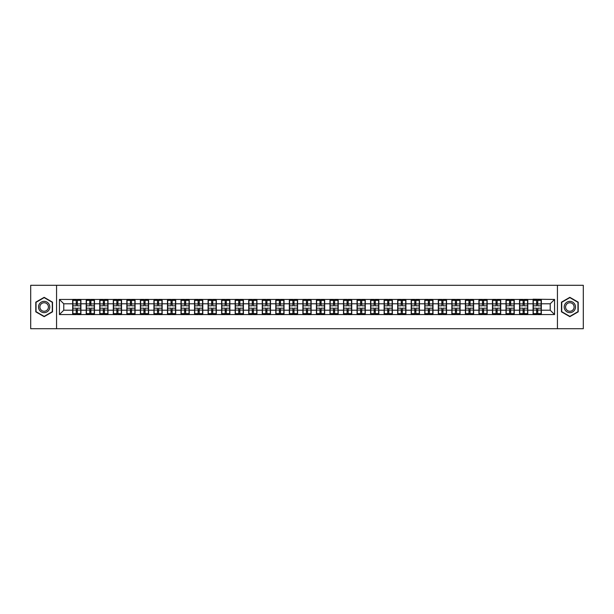 <?xml version="1.0" encoding="UTF-8"?>
<svg xmlns="http://www.w3.org/2000/svg" width="614" height="614" viewBox="0 0 614 614"><rect width="100%" height="100%" fill="white"/><g stroke="black" fill="none" stroke-linecap="round" stroke-linejoin="round"><path stroke-width="0.92" d="M557.435 328.705L583.3 328.705L583.3 285.295L557.435 285.295L557.435 328.705L56.565 328.705L56.565 285.295L30.7 285.295L30.7 328.705L56.565 328.705M557.435 285.295L56.565 285.295M550.228 310.208L550.228 303.792L541.333 303.792L541.333 310.208L550.228 310.208L554.565 314.552L554.565 299.448L533.082 299.187L533.082 303.792L527.787 303.792L527.787 310.208L533.082 310.208L533.082 303.792M554.565 314.552L59.435 314.552L59.435 299.448L72.667 299.448L72.667 303.792L63.772 303.792L63.772 310.208L72.667 310.208L72.667 303.792M533.082 299.448L72.667 299.448M533.082 310.208L533.082 314.552M527.787 310.208L527.787 314.552M527.787 299.448L527.787 303.792M514.248 310.208L519.544 310.208L519.544 303.792L514.248 303.792L514.248 314.552M519.544 310.208L519.544 314.552M519.544 299.448L519.544 303.792M514.248 299.448L514.248 303.792M500.702 310.208L505.997 310.208L505.997 303.792L500.702 303.792L500.702 314.552M505.997 310.208L505.997 314.552M505.997 299.448L505.997 303.792M500.702 299.448L500.702 303.792M487.163 310.208L492.459 310.208L492.459 303.792L487.163 303.792L487.163 314.552M492.459 310.208L492.459 314.552M492.459 299.448L492.459 303.792M487.163 299.448L487.163 303.792M473.624 310.208L478.92 310.208L478.92 303.792L473.624 303.792L473.624 314.552M478.92 310.208L478.92 314.552M478.92 299.448L478.92 303.792M473.624 299.448L473.624 303.792M460.078 310.208L465.374 310.208L465.374 303.792L460.078 303.792L460.078 314.552M465.374 310.208L465.374 314.552M465.374 299.448L465.374 303.792M460.078 299.448L460.078 303.792M446.539 310.208L451.835 310.208L451.835 303.792L446.539 303.792L446.539 314.552M451.835 310.208L451.835 314.552M451.835 299.448L451.835 303.792M446.539 299.448L446.539 303.792M433 310.208L438.296 310.208L438.296 303.792L433 303.792L433 314.552M438.296 310.208L438.296 314.552M438.296 299.448L438.296 303.792M433 299.448L433 303.792M419.454 310.208L424.75 310.208L424.75 303.792L419.454 303.792L419.454 314.552M424.75 310.208L424.75 314.552M424.75 299.448L424.75 303.792M419.454 299.448L419.454 303.792M405.915 310.208L411.211 310.208L411.211 303.792L405.915 303.792L405.915 314.552M411.211 310.208L411.211 314.552M411.211 299.448L411.211 303.792M405.915 299.448L405.915 303.792M392.369 310.208L397.665 310.208L397.665 303.792L392.369 303.792L392.369 314.552M397.665 310.208L397.665 314.552M397.665 299.448L397.665 303.792M392.369 299.448L392.369 303.792M378.83 310.208L384.126 310.208L384.126 303.792L378.83 303.792L378.83 314.552M384.126 310.208L384.126 314.552M384.126 299.448L384.126 303.792M378.83 299.448L378.83 303.792M365.292 310.208L370.587 310.208L370.587 303.792L365.292 303.792L365.292 314.552M370.587 310.208L370.587 314.552M370.587 299.448L370.587 303.792M365.292 299.448L365.292 303.792M351.745 310.208L357.041 310.208L357.041 303.792L351.745 303.792L351.745 314.552M357.041 310.208L357.041 314.552M357.041 299.448L357.041 303.792M351.745 299.448L351.745 303.792M338.207 310.208L343.502 310.208L343.502 303.792L338.207 303.792L338.207 314.552M343.502 310.208L343.502 314.552M343.502 299.448L343.502 303.792M338.207 299.448L338.207 303.792M324.668 310.208L329.964 310.208L329.964 303.792L324.668 303.792L324.668 314.552M329.964 310.208L329.964 314.552M329.964 299.448L329.964 303.792M324.668 299.448L324.668 303.792M311.121 310.208L316.417 310.208L316.417 303.792L311.121 303.792L311.121 314.552M316.417 310.208L316.417 314.552M316.417 299.448L316.417 303.792M311.121 299.448L311.121 303.792M297.583 310.208L302.879 310.208L302.879 303.792L297.583 303.792L297.583 314.552M302.879 310.208L302.879 314.552M302.879 299.448L302.879 303.792M297.583 299.448L297.583 303.792M284.036 310.208L289.332 310.208L289.332 303.792L284.036 303.792L284.036 314.552M289.332 310.208L289.332 314.552M289.332 299.448L289.332 303.792M284.036 299.448L284.036 303.792M270.498 310.208L275.793 310.208L275.793 303.792L270.498 303.792L270.498 314.552M275.793 310.208L275.793 314.552M275.793 299.448L275.793 303.792M270.498 299.448L270.498 303.792M256.959 310.208L262.255 310.208L262.255 303.792L256.959 303.792L256.959 314.552M262.255 310.208L262.255 314.552M262.255 299.448L262.255 303.792M256.959 299.448L256.959 303.792M243.413 310.208L248.708 310.208L248.708 303.792L243.413 303.792L243.413 314.552M248.708 310.208L248.708 314.552M248.708 299.448L248.708 303.792M243.413 299.448L243.413 303.792M229.874 310.208L235.17 310.208L235.17 303.792L229.874 303.792L229.874 314.552M235.17 310.208L235.17 314.552M235.17 299.448L235.17 303.792M229.874 299.448L229.874 303.792M216.335 310.208L221.631 310.208L221.631 303.792L216.335 303.792L216.335 314.552M221.631 310.208L221.631 314.552M221.631 299.448L221.631 303.792M216.335 299.448L216.335 303.792M202.789 310.208L208.085 310.208L208.085 303.792L202.789 303.792L202.789 314.552M208.085 310.208L208.085 314.552M208.085 299.448L208.085 303.792M202.789 299.448L202.789 303.792M189.25 310.208L194.546 310.208L194.546 303.792L189.25 303.792L189.25 314.552M194.546 310.208L194.546 314.552M194.546 299.448L194.546 303.792M189.25 299.448L189.25 303.792M175.704 310.208L181 310.208L181 303.792L175.704 303.792L175.704 314.552M181 310.208L181 314.552M181 299.448L181 303.792M175.704 299.448L175.704 303.792M162.165 310.208L167.461 310.208L167.461 303.792L162.165 303.792L162.165 314.552M167.461 310.208L167.461 314.552M167.461 299.448L167.461 303.792M162.165 299.448L162.165 303.792M148.626 310.208L153.922 310.208L153.922 303.792L148.626 303.792L148.626 314.552M153.922 310.208L153.922 314.552M153.922 299.448L153.922 303.792M148.626 299.448L148.626 303.792M135.08 310.208L140.376 310.208L140.376 303.792L135.08 303.792L135.08 314.552M140.376 310.208L140.376 314.552M140.376 299.448L140.376 303.792M135.08 299.448L135.08 303.792M121.541 310.208L126.837 310.208L126.837 303.792L121.541 303.792L121.541 314.552M126.837 310.208L126.837 314.552M126.837 299.448L126.837 303.792M121.541 299.448L121.541 303.792M108.003 310.208L113.298 310.208L113.298 303.792L108.003 303.792L108.003 314.552M113.298 310.208L113.298 314.552M113.298 299.448L113.298 303.792M108.003 299.448L108.003 303.792M94.456 310.208L99.752 310.208L99.752 303.792L94.456 303.792L94.456 314.552M99.752 310.208L99.752 314.552M99.752 299.448L99.752 303.792M94.456 299.448L94.456 303.792M80.918 310.208L86.213 310.208L86.213 303.792L80.918 303.792L80.918 314.552M86.213 310.208L86.213 314.552M86.213 299.448L86.213 303.792M80.918 299.448L80.918 303.792M72.667 310.208L72.667 314.552M63.772 310.208L59.435 314.552M59.435 299.448L63.772 303.792M541.333 310.208L541.333 314.552M541.333 299.448L541.333 303.792M554.565 299.448L550.228 303.792M44.154 297.329L35.781 302.165L35.781 311.835L44.154 316.671L52.528 311.835L52.528 302.165L44.154 297.329M561.472 311.835L569.846 316.671L578.219 311.835L578.219 302.165L569.846 297.329L561.472 302.165L561.472 311.835M72.889 303.922L76.228 303.922L76.228 299.402L72.889 299.402L72.889 308.174L76.228 308.174L76.228 310.078L77.356 310.07L77.356 308.174L80.703 308.174L80.703 299.402L77.356 299.402L77.356 300.361L80.703 300.361M76.228 302.664L77.356 302.664M77.356 300.492L76.228 300.492M72.889 305.826L76.228 305.826L76.228 303.922L77.356 303.93L77.356 305.826L80.703 305.826M72.889 300.361L76.228 300.361M76.228 313.508L77.356 313.508M76.228 311.336L77.356 311.336M72.889 314.598L76.228 314.598L76.228 313.639L72.889 313.639L72.889 314.598M72.889 308.174L72.889 310.078L76.228 310.078L76.228 313.639M72.889 310.078L72.889 313.639M80.703 308.174L80.703 314.598L77.356 314.598L77.356 313.639L80.703 313.639M80.703 310.078L77.356 310.078L77.356 313.639M80.703 303.922L77.356 303.922L77.356 300.361M86.428 303.922L89.774 303.922L89.774 299.402L86.428 299.402L86.428 308.174L89.774 308.174L89.774 310.078L90.903 310.07L90.903 308.174L94.241 308.174L94.241 299.402L90.903 299.402L90.903 300.361L94.241 300.361M89.774 302.664L90.903 302.664M90.903 300.492L89.774 300.492M86.428 305.826L89.774 305.826L89.774 303.922L90.903 303.93L90.903 305.826L94.241 305.826M86.428 300.361L89.774 300.361M89.774 313.508L90.903 313.508M89.774 311.336L90.903 311.336M86.428 314.598L89.774 314.598L89.774 313.639L86.428 313.639L86.428 314.598M86.428 308.174L86.428 310.078L89.774 310.078L89.774 313.639M86.428 310.078L86.428 313.639M94.241 308.174L94.241 314.598L90.903 314.598L90.903 313.639L94.241 313.639M94.241 310.078L90.903 310.078L90.903 313.639M94.241 303.922L90.903 303.922L90.903 300.361M99.967 303.922L103.313 303.922L103.313 299.402L99.967 299.402L99.967 308.174L103.313 308.174L103.313 310.078L104.441 310.07L104.441 308.174L107.78 308.174L107.78 299.402L104.441 299.402L104.441 300.361L107.78 300.361M103.313 302.664L104.441 302.664M104.441 300.492L103.313 300.492M99.967 305.826L103.313 305.826L103.313 303.922L104.441 303.93L104.441 305.826L107.78 305.826M99.967 300.361L103.313 300.361M103.313 313.508L104.441 313.508M103.313 311.336L104.441 311.336M99.967 314.598L103.313 314.598L103.313 313.639L99.967 313.639L99.967 314.598M99.967 308.174L99.967 310.078L103.313 310.078L103.313 313.639M99.967 310.078L99.967 313.639M107.78 308.174L107.78 314.598L104.441 314.598L104.441 313.639L107.78 313.639M107.78 310.078L104.441 310.078L104.441 313.639M107.78 303.922L104.441 303.922L104.441 300.361M113.513 303.922L116.852 303.922L116.852 299.402L113.513 299.402L113.513 308.174L116.852 308.174L116.852 310.078L117.98 310.07L117.98 308.174L121.326 308.174L121.326 299.402L117.98 299.402L117.98 300.361L121.326 300.361M116.852 302.664L117.98 302.664M117.98 300.492L116.852 300.492M113.513 305.826L116.852 305.826L116.852 303.922L117.98 303.93L117.98 305.826L121.326 305.826M113.513 300.361L116.852 300.361M116.852 313.508L117.98 313.508M116.852 311.336L117.98 311.336M113.513 314.598L116.852 314.598L116.852 313.639L113.513 313.639L113.513 314.598M113.513 308.174L113.513 310.078L116.852 310.078L116.852 313.639M113.513 310.078L113.513 313.639M121.326 308.174L121.326 314.598L117.98 314.598L117.98 313.639L121.326 313.639M121.326 310.078L117.98 310.078L117.98 313.639M121.326 303.922L117.98 303.922L117.98 300.361M127.052 303.922L130.398 303.922L130.398 299.402L127.052 299.402L127.052 308.174L130.398 308.174L130.398 310.078L131.526 310.07L131.526 308.174L134.865 308.174L134.865 299.402L131.526 299.402L131.526 300.361L134.865 300.361M130.398 302.664L131.526 302.664M131.526 300.492L130.398 300.492M127.052 305.826L130.398 305.826L130.398 303.922L131.526 303.93L131.526 305.826L134.865 305.826M127.052 300.361L130.398 300.361M130.398 313.508L131.526 313.508M130.398 311.336L131.526 311.336M127.052 314.598L130.398 314.598L130.398 313.639L127.052 313.639L127.052 314.598M127.052 308.174L127.052 310.078L130.398 310.078L130.398 313.639M127.052 310.078L127.052 313.639M134.865 308.174L134.865 314.598L131.526 314.598L131.526 313.639L134.865 313.639M134.865 310.078L131.526 310.078L131.526 313.639M134.865 303.922L131.526 303.922L131.526 300.361M140.598 303.922L143.937 303.922L143.937 299.402L140.598 299.402L140.598 308.174L143.937 308.174L143.937 310.078L145.065 310.07L145.065 308.174L148.404 308.174L148.404 299.402L145.065 299.402L145.065 300.361L148.404 300.361M143.937 302.664L145.065 302.664M145.065 300.492L143.937 300.492M140.598 305.826L143.937 305.826L143.937 303.922L145.065 303.93L145.065 305.826L148.404 305.826M140.598 300.361L143.937 300.361M143.937 313.508L145.065 313.508M143.937 311.336L145.065 311.336M140.598 314.598L143.937 314.598L143.937 313.639L140.598 313.639L140.598 314.598M140.598 308.174L140.598 310.078L143.937 310.078L143.937 313.639M140.598 310.078L140.598 313.639M148.404 308.174L148.404 314.598L145.065 314.598L145.065 313.639L148.404 313.639M148.404 310.078L145.065 310.078L145.065 313.639M148.404 303.922L145.065 303.922L145.065 300.361M49.043 304.176A5.641 5.641 0 0 0 41.33 302.111A5.641 5.641 0 0 0 39.265 309.824A5.641 5.641 0 0 0 46.979 311.889A5.641 5.641 0 0 0 49.043 304.176M47.854 304.866A4.275 4.275 0 0 0 42.021 303.301A4.275 4.275 0 0 0 40.455 309.134A4.275 4.275 0 0 0 46.288 310.699A4.275 4.275 0 0 0 47.854 304.866M44.154 316.371L36.042 311.689L36.042 302.311L44.154 297.629L52.274 302.311L52.274 311.689L44.154 316.371M574.735 304.176A5.641 5.641 0 0 0 567.021 302.111A5.641 5.641 0 0 0 564.957 309.824A5.641 5.641 0 0 0 572.67 311.889A5.641 5.641 0 0 0 574.735 304.176M573.545 304.866A4.275 4.275 0 0 0 567.712 303.301A4.275 4.275 0 0 0 566.146 309.134A4.275 4.275 0 0 0 571.979 310.699A4.275 4.275 0 0 0 573.545 304.866M569.846 316.371L561.726 311.689L561.726 302.311L569.846 297.629L577.958 302.311L577.958 311.689L569.846 316.371M154.137 303.922L157.476 303.922L157.476 299.402L154.137 299.402L154.137 308.174L157.476 308.174L157.476 310.078L158.604 310.07L158.604 308.174L161.95 308.174L161.95 299.402L158.604 299.402L158.604 300.361L161.95 300.361M157.476 302.664L158.604 302.664M158.604 300.492L157.476 300.492M154.137 305.826L157.476 305.826L157.476 303.922L158.604 303.93L158.604 305.826L161.95 305.826M154.137 300.361L157.476 300.361M157.476 313.508L158.604 313.508M157.476 311.336L158.604 311.336M154.137 314.598L157.476 314.598L157.476 313.639L154.137 313.639L154.137 314.598M154.137 308.174L154.137 310.078L157.476 310.078L157.476 313.639M154.137 310.078L154.137 313.639M161.95 308.174L161.95 314.598L158.604 314.598L158.604 313.639L161.95 313.639M161.95 310.078L158.604 310.078L158.604 313.639M161.95 303.922L158.604 303.922L158.604 300.361M167.676 303.922L171.022 303.922L171.022 299.402L167.676 299.402L167.676 308.174L171.022 308.174L171.022 310.078L172.15 310.07L172.15 308.174L175.489 308.174L175.489 299.402L172.15 299.402L172.15 300.361L175.489 300.361M171.022 302.664L172.15 302.664M172.15 300.492L171.022 300.492M167.676 305.826L171.022 305.826L171.022 303.922L172.15 303.93L172.15 305.826L175.489 305.826M167.676 300.361L171.022 300.361M171.022 313.508L172.15 313.508M171.022 311.336L172.15 311.336M167.676 314.598L171.022 314.598L171.022 313.639L167.676 313.639L167.676 314.598M167.676 308.174L167.676 310.078L171.022 310.078L171.022 313.639M167.676 310.078L167.676 313.639M175.489 308.174L175.489 314.598L172.15 314.598L172.15 313.639L175.489 313.639M175.489 310.078L172.15 310.078L172.15 313.639M175.489 303.922L172.15 303.922L172.15 300.361M181.222 303.922L184.561 303.922L184.561 299.402L181.222 299.402L181.222 308.174L184.561 308.174L184.561 310.078L185.689 310.07L185.689 308.174L189.035 308.174L189.035 299.402L185.689 299.402L185.689 300.361L189.035 300.361M184.561 302.664L185.689 302.664M185.689 300.492L184.561 300.492M181.222 305.826L184.561 305.826L184.561 303.922L185.689 303.93L185.689 305.826L189.035 305.826M181.222 300.361L184.561 300.361M184.561 313.508L185.689 313.508M184.561 311.336L185.689 311.336M181.222 314.598L184.561 314.598L184.561 313.639L181.222 313.639L181.222 314.598M181.222 308.174L181.222 310.078L184.561 310.078L184.561 313.639M181.222 310.078L181.222 313.639M189.035 308.174L189.035 314.598L185.689 314.598L185.689 313.639L189.035 313.639M189.035 310.078L185.689 310.078L185.689 313.639M189.035 303.922L185.689 303.922L185.689 300.361M194.761 303.922L198.099 303.922L198.099 299.402L194.761 299.402L194.761 308.174L198.099 308.174L198.099 310.078L199.235 310.07L199.235 308.174L202.574 308.174L202.574 299.402L199.235 299.402L199.235 300.361L202.574 300.361M198.099 302.664L199.235 302.664M199.235 300.492L198.099 300.492M194.761 305.826L198.099 305.826L198.099 303.922L199.235 303.93L199.235 305.826L202.574 305.826M194.761 300.361L198.099 300.361M198.099 313.508L199.235 313.508M198.099 311.336L199.235 311.336M194.761 314.598L198.099 314.598L198.099 313.639L194.761 313.639L194.761 314.598M194.761 308.174L194.761 310.078L198.099 310.078L198.099 313.639M194.761 310.078L194.761 313.639M202.574 308.174L202.574 314.598L199.235 314.598L199.235 313.639L202.574 313.639M202.574 310.078L199.235 310.078L199.235 313.639M202.574 303.922L199.235 303.922L199.235 300.361M208.299 303.922L211.646 303.922L211.646 299.402L208.299 299.402L208.299 308.174L211.646 308.174L211.646 310.078L212.774 310.07L212.774 308.174L216.113 308.174L216.113 299.402L212.774 299.402L212.774 300.361L216.113 300.361M211.646 302.664L212.774 302.664M212.774 300.492L211.646 300.492M208.299 305.826L211.646 305.826L211.646 303.922L212.774 303.93L212.774 305.826L216.113 305.826M208.299 300.361L211.646 300.361M211.646 313.508L212.774 313.508M211.646 311.336L212.774 311.336M208.299 314.598L211.646 314.598L211.646 313.639L208.299 313.639L208.299 314.598M208.299 308.174L208.299 310.078L211.646 310.078L211.646 313.639M208.299 310.078L208.299 313.639M216.113 308.174L216.113 314.598L212.774 314.598L212.774 313.639L216.113 313.639M216.113 310.078L212.774 310.078L212.774 313.639M216.113 303.922L212.774 303.922L212.774 300.361M221.846 303.922L225.184 303.922L225.184 299.402L221.846 299.402L221.846 308.174L225.184 308.174L225.184 310.078L226.313 310.07L226.313 308.174L229.659 308.174L229.659 299.402L226.313 299.402L226.313 300.361L229.659 300.361M225.184 302.664L226.313 302.664M226.313 300.492L225.184 300.492M221.846 305.826L225.184 305.826L225.184 303.922L226.313 303.93L226.313 305.826L229.659 305.826M221.846 300.361L225.184 300.361M225.184 313.508L226.313 313.508M225.184 311.336L226.313 311.336M221.846 314.598L225.184 314.598L225.184 313.639L221.846 313.639L221.846 314.598M221.846 308.174L221.846 310.078L225.184 310.078L225.184 313.639M221.846 310.078L221.846 313.639M229.659 308.174L229.659 314.598L226.313 314.598L226.313 313.639L229.659 313.639M229.659 310.078L226.313 310.078L226.313 313.639M229.659 303.922L226.313 303.922L226.313 300.361M235.385 303.922L238.731 303.922L238.731 299.402L235.385 299.402L235.385 308.174L238.731 308.174L238.731 310.078L239.859 310.07L239.859 308.174L243.198 308.174L243.198 299.402L239.859 299.402L239.859 300.361L243.198 300.361M238.731 302.664L239.859 302.664M239.859 300.492L238.731 300.492M235.385 305.826L238.731 305.826L238.731 303.922L239.859 303.93L239.859 305.826L243.198 305.826M235.385 300.361L238.731 300.361M238.731 313.508L239.859 313.508M238.731 311.336L239.859 311.336M235.385 314.598L238.731 314.598L238.731 313.639L235.385 313.639L235.385 314.598M235.385 308.174L235.385 310.078L238.731 310.078L238.731 313.639M235.385 310.078L235.385 313.639M243.198 308.174L243.198 314.598L239.859 314.598L239.859 313.639L243.198 313.639M243.198 310.078L239.859 310.078L239.859 313.639M243.198 303.922L239.859 303.922L239.859 300.361M248.931 303.922L252.27 303.922L252.27 299.402L248.931 299.402L248.931 308.174L252.27 308.174L252.27 310.078L253.398 310.07L253.398 308.174L256.736 308.174L256.736 299.402L253.398 299.402L253.398 300.361L256.736 300.361M252.27 302.664L253.398 302.664M253.398 300.492L252.27 300.492M248.931 305.826L252.27 305.826L252.27 303.922L253.398 303.93L253.398 305.826L256.736 305.826M248.931 300.361L252.27 300.361M252.27 313.508L253.398 313.508M252.27 311.336L253.398 311.336M248.931 314.598L252.27 314.598L252.27 313.639L248.931 313.639L248.931 314.598M248.931 308.174L248.931 310.078L252.27 310.078L252.27 313.639M248.931 310.078L248.931 313.639M256.736 308.174L256.736 314.598L253.398 314.598L253.398 313.639L256.736 313.639M256.736 310.078L253.398 310.078L253.398 313.639M256.736 303.922L253.398 303.922L253.398 300.361M262.47 303.922L265.808 303.922L265.808 299.402L262.47 299.402L262.47 308.174L265.808 308.174L265.808 310.078L266.936 310.07L266.936 308.174L270.283 308.174L270.283 299.402L266.936 299.402L266.936 300.361L270.283 300.361M265.808 302.664L266.936 302.664M266.936 300.492L265.808 300.492M262.47 305.826L265.808 305.826L265.808 303.922L266.936 303.93L266.936 305.826L270.283 305.826M262.47 300.361L265.808 300.361M265.808 313.508L266.936 313.508M265.808 311.336L266.936 311.336M262.47 314.598L265.808 314.598L265.808 313.639L262.47 313.639L262.47 314.598M262.47 308.174L262.47 310.078L265.808 310.078L265.808 313.639M262.47 310.078L262.47 313.639M270.283 308.174L270.283 314.598L266.936 314.598L266.936 313.639L270.283 313.639M270.283 310.078L266.936 310.078L266.936 313.639M270.283 303.922L266.936 303.922L266.936 300.361M276.008 303.922L279.355 303.922L279.355 299.402L276.008 299.402L276.008 308.174L279.355 308.174L279.355 310.078L280.483 310.07L280.483 308.174L283.822 308.174L283.822 299.402L280.483 299.402L280.483 300.361L283.822 300.361M279.355 302.664L280.483 302.664M280.483 300.492L279.355 300.492M276.008 305.826L279.355 305.826L279.355 303.922L280.483 303.93L280.483 305.826L283.822 305.826M276.008 300.361L279.355 300.361M279.355 313.508L280.483 313.508M279.355 311.336L280.483 311.336M276.008 314.598L279.355 314.598L279.355 313.639L276.008 313.639L276.008 314.598M276.008 308.174L276.008 310.078L279.355 310.078L279.355 313.639M276.008 310.078L276.008 313.639M283.822 308.174L283.822 314.598L280.483 314.598L280.483 313.639L283.822 313.639M283.822 310.078L280.483 310.078L280.483 313.639M283.822 303.922L280.483 303.922L280.483 300.361M289.555 303.922L292.893 303.922L292.893 299.402L289.555 299.402L289.555 308.174L292.893 308.174L292.893 310.078L294.022 310.07L294.022 308.174L297.368 308.174L297.368 299.402L294.022 299.402L294.022 300.361L297.368 300.361M292.893 302.664L294.022 302.664M294.022 300.492L292.893 300.492M289.555 305.826L292.893 305.826L292.893 303.922L294.022 303.93L294.022 305.826L297.368 305.826M289.555 300.361L292.893 300.361M292.893 313.508L294.022 313.508M292.893 311.336L294.022 311.336M289.555 314.598L292.893 314.598L292.893 313.639L289.555 313.639L289.555 314.598M289.555 308.174L289.555 310.078L292.893 310.078L292.893 313.639M289.555 310.078L289.555 313.639M297.368 308.174L297.368 314.598L294.022 314.598L294.022 313.639L297.368 313.639M297.368 310.078L294.022 310.078L294.022 313.639M297.368 303.922L294.022 303.922L294.022 300.361M303.093 303.922L306.432 303.922L306.432 299.402L303.093 299.402L303.093 308.174L306.432 308.174L306.432 310.078L307.568 310.07L307.568 308.174L310.907 308.174L310.907 299.402L307.568 299.402L307.568 300.361L310.907 300.361M306.432 302.664L307.568 302.664M307.568 300.492L306.432 300.492M303.093 305.826L306.432 305.826L306.432 303.922L307.568 303.93L307.568 305.826L310.907 305.826M303.093 300.361L306.432 300.361M306.432 313.508L307.568 313.508M306.432 311.336L307.568 311.336M303.093 314.598L306.432 314.598L306.432 313.639L303.093 313.639L303.093 314.598M303.093 308.174L303.093 310.078L306.432 310.078L306.432 313.639M303.093 310.078L303.093 313.639M310.907 308.174L310.907 314.598L307.568 314.598L307.568 313.639L310.907 313.639M310.907 310.078L307.568 310.078L307.568 313.639M310.907 303.922L307.568 303.922L307.568 300.361M316.632 303.922L319.978 303.922L319.978 299.402L316.632 299.402L316.632 308.174L319.978 308.174L319.978 310.078L321.107 310.07L321.107 308.174L324.445 308.174L324.445 299.402L321.107 299.402L321.107 300.361L324.445 300.361M319.978 302.664L321.107 302.664M321.107 300.492L319.978 300.492M316.632 305.826L319.978 305.826L319.978 303.922L321.107 303.93L321.107 305.826L324.445 305.826M316.632 300.361L319.978 300.361M319.978 313.508L321.107 313.508M319.978 311.336L321.107 311.336M316.632 314.598L319.978 314.598L319.978 313.639L316.632 313.639L316.632 314.598M316.632 308.174L316.632 310.078L319.978 310.078L319.978 313.639M316.632 310.078L316.632 313.639M324.445 308.174L324.445 314.598L321.107 314.598L321.107 313.639L324.445 313.639M324.445 310.078L321.107 310.078L321.107 313.639M324.445 303.922L321.107 303.922L321.107 300.361M330.178 303.922L333.517 303.922L333.517 299.402L330.178 299.402L330.178 308.174L333.517 308.174L333.517 310.078L334.645 310.07L334.645 308.174L337.992 308.174L337.992 299.402L334.645 299.402L334.645 300.361L337.992 300.361M333.517 302.664L334.645 302.664M334.645 300.492L333.517 300.492M330.178 305.826L333.517 305.826L333.517 303.922L334.645 303.93L334.645 305.826L337.992 305.826M330.178 300.361L333.517 300.361M333.517 313.508L334.645 313.508M333.517 311.336L334.645 311.336M330.178 314.598L333.517 314.598L333.517 313.639L330.178 313.639L330.178 314.598M330.178 308.174L330.178 310.078L333.517 310.078L333.517 313.639M330.178 310.078L330.178 313.639M337.992 308.174L337.992 314.598L334.645 314.598L334.645 313.639L337.992 313.639M337.992 310.078L334.645 310.078L334.645 313.639M337.992 303.922L334.645 303.922L334.645 300.361M343.717 303.922L347.063 303.922L347.063 299.402L343.717 299.402L343.717 308.174L347.063 308.174L347.063 310.078L348.192 310.07L348.192 308.174L351.53 308.174L351.53 299.402L348.192 299.402L348.192 300.361L351.53 300.361M347.063 302.664L348.192 302.664M348.192 300.492L347.063 300.492M343.717 305.826L347.063 305.826L347.063 303.922L348.192 303.93L348.192 305.826L351.53 305.826M343.717 300.361L347.063 300.361M347.063 313.508L348.192 313.508M347.063 311.336L348.192 311.336M343.717 314.598L347.063 314.598L347.063 313.639L343.717 313.639L343.717 314.598M343.717 308.174L343.717 310.078L347.063 310.078L347.063 313.639M343.717 310.078L343.717 313.639M351.53 308.174L351.53 314.598L348.192 314.598L348.192 313.639L351.53 313.639M351.53 310.078L348.192 310.078L348.192 313.639M351.53 303.922L348.192 303.922L348.192 300.361M357.264 303.922L360.602 303.922L360.602 299.402L357.264 299.402L357.264 308.174L360.602 308.174L360.602 310.078L361.73 310.07L361.73 308.174L365.069 308.174L365.069 299.402L361.73 299.402L361.73 300.361L365.069 300.361M360.602 302.664L361.73 302.664M361.73 300.492L360.602 300.492M357.264 305.826L360.602 305.826L360.602 303.922L361.73 303.93L361.73 305.826L365.069 305.826M357.264 300.361L360.602 300.361M360.602 313.508L361.73 313.508M360.602 311.336L361.73 311.336M357.264 314.598L360.602 314.598L360.602 313.639L357.264 313.639L357.264 314.598M357.264 308.174L357.264 310.078L360.602 310.078L360.602 313.639M357.264 310.078L357.264 313.639M365.069 308.174L365.069 314.598L361.73 314.598L361.73 313.639L365.069 313.639M365.069 310.078L361.73 310.078L361.73 313.639M365.069 303.922L361.73 303.922L361.73 300.361M370.802 303.922L374.141 303.922L374.141 299.402L370.802 299.402L370.802 308.174L374.141 308.174L374.141 310.078L375.269 310.07L375.269 308.174L378.615 308.174L378.615 299.402L375.269 299.402L375.269 300.361L378.615 300.361M374.141 302.664L375.269 302.664M375.269 300.492L374.141 300.492M370.802 305.826L374.141 305.826L374.141 303.922L375.269 303.93L375.269 305.826L378.615 305.826M370.802 300.361L374.141 300.361M374.141 313.508L375.269 313.508M374.141 311.336L375.269 311.336M370.802 314.598L374.141 314.598L374.141 313.639L370.802 313.639L370.802 314.598M370.802 308.174L370.802 310.078L374.141 310.078L374.141 313.639M370.802 310.078L370.802 313.639M378.615 308.174L378.615 314.598L375.269 314.598L375.269 313.639L378.615 313.639M378.615 310.078L375.269 310.078L375.269 313.639M378.615 303.922L375.269 303.922L375.269 300.361M384.341 303.922L387.687 303.922L387.687 299.402L384.341 299.402L384.341 308.174L387.687 308.174L387.687 310.078L388.815 310.07L388.815 308.174L392.154 308.174L392.154 299.402L388.815 299.402L388.815 300.361L392.154 300.361M387.687 302.664L388.815 302.664M388.815 300.492L387.687 300.492M384.341 305.826L387.687 305.826L387.687 303.922L388.815 303.93L388.815 305.826L392.154 305.826M384.341 300.361L387.687 300.361M387.687 313.508L388.815 313.508M387.687 311.336L388.815 311.336M384.341 314.598L387.687 314.598L387.687 313.639L384.341 313.639L384.341 314.598M384.341 308.174L384.341 310.078L387.687 310.078L387.687 313.639M384.341 310.078L384.341 313.639M392.154 308.174L392.154 314.598L388.815 314.598L388.815 313.639L392.154 313.639M392.154 310.078L388.815 310.078L388.815 313.639M392.154 303.922L388.815 303.922L388.815 300.361M397.887 303.922L401.226 303.922L401.226 299.402L397.887 299.402L397.887 308.174L401.226 308.174L401.226 310.078L402.354 310.07L402.354 308.174L405.7 308.174L405.7 299.402L402.354 299.402L402.354 300.361L405.7 300.361M401.226 302.664L402.354 302.664M402.354 300.492L401.226 300.492M397.887 305.826L401.226 305.826L401.226 303.922L402.354 303.93L402.354 305.826L405.7 305.826M397.887 300.361L401.226 300.361M401.226 313.508L402.354 313.508M401.226 311.336L402.354 311.336M397.887 314.598L401.226 314.598L401.226 313.639L397.887 313.639L397.887 314.598M397.887 308.174L397.887 310.078L401.226 310.078L401.226 313.639M397.887 310.078L397.887 313.639M405.7 308.174L405.7 314.598L402.354 314.598L402.354 313.639L405.7 313.639M405.7 310.078L402.354 310.078L402.354 313.639M405.7 303.922L402.354 303.922L402.354 300.361M411.426 303.922L414.765 303.922L414.765 299.402L411.426 299.402L411.426 308.174L414.765 308.174L414.765 310.078L415.901 310.07L415.901 308.174L419.239 308.174L419.239 299.402L415.901 299.402L415.901 300.361L419.239 300.361M414.765 302.664L415.901 302.664M415.901 300.492L414.765 300.492M411.426 305.826L414.765 305.826L414.765 303.922L415.901 303.93L415.901 305.826L419.239 305.826M411.426 300.361L414.765 300.361M414.765 313.508L415.901 313.508M414.765 311.336L415.901 311.336M411.426 314.598L414.765 314.598L414.765 313.639L411.426 313.639L411.426 314.598M411.426 308.174L411.426 310.078L414.765 310.078L414.765 313.639M411.426 310.078L411.426 313.639M419.239 308.174L419.239 314.598L415.901 314.598L415.901 313.639L419.239 313.639M419.239 310.078L415.901 310.078L415.901 313.639M419.239 303.922L415.901 303.922L415.901 300.361M424.965 303.922L428.311 303.922L428.311 299.402L424.965 299.402L424.965 308.174L428.311 308.174L428.311 310.078L429.439 310.07L429.439 308.174L432.778 308.174L432.778 299.402L429.439 299.402L429.439 300.361L432.778 300.361M428.311 302.664L429.439 302.664M429.439 300.492L428.311 300.492M424.965 305.826L428.311 305.826L428.311 303.922L429.439 303.93L429.439 305.826L432.778 305.826M424.965 300.361L428.311 300.361M428.311 313.508L429.439 313.508M428.311 311.336L429.439 311.336M424.965 314.598L428.311 314.598L428.311 313.639L424.965 313.639L424.965 314.598M424.965 308.174L424.965 310.078L428.311 310.078L428.311 313.639M424.965 310.078L424.965 313.639M432.778 308.174L432.778 314.598L429.439 314.598L429.439 313.639L432.778 313.639M432.778 310.078L429.439 310.078L429.439 313.639M432.778 303.922L429.439 303.922L429.439 300.361M438.511 303.922L441.85 303.922L441.85 299.402L438.511 299.402L438.511 308.174L441.85 308.174L441.85 310.078L442.978 310.07L442.978 308.174L446.324 308.174L446.324 299.402L442.978 299.402L442.978 300.361L446.324 300.361M441.85 302.664L442.978 302.664M442.978 300.492L441.85 300.492M438.511 305.826L441.85 305.826L441.85 303.922L442.978 303.93L442.978 305.826L446.324 305.826M438.511 300.361L441.85 300.361M441.85 313.508L442.978 313.508M441.85 311.336L442.978 311.336M438.511 314.598L441.85 314.598L441.85 313.639L438.511 313.639L438.511 314.598M438.511 308.174L438.511 310.078L441.85 310.078L441.85 313.639M438.511 310.078L438.511 313.639M446.324 308.174L446.324 314.598L442.978 314.598L442.978 313.639L446.324 313.639M446.324 310.078L442.978 310.078L442.978 313.639M446.324 303.922L442.978 303.922L442.978 300.361M452.05 303.922L455.396 303.922L455.396 299.402L452.05 299.402L452.05 308.174L455.396 308.174L455.396 310.078L456.524 310.07L456.524 308.174L459.863 308.174L459.863 299.402L456.524 299.402L456.524 300.361L459.863 300.361M455.396 302.664L456.524 302.664M456.524 300.492L455.396 300.492M452.05 305.826L455.396 305.826L455.396 303.922L456.524 303.93L456.524 305.826L459.863 305.826M452.05 300.361L455.396 300.361M455.396 313.508L456.524 313.508M455.396 311.336L456.524 311.336M452.05 314.598L455.396 314.598L455.396 313.639L452.05 313.639L452.05 314.598M452.05 308.174L452.05 310.078L455.396 310.078L455.396 313.639M452.05 310.078L452.05 313.639M459.863 308.174L459.863 314.598L456.524 314.598L456.524 313.639L459.863 313.639M459.863 310.078L456.524 310.078L456.524 313.639M459.863 303.922L456.524 303.922L456.524 300.361M465.596 303.922L468.935 303.922L468.935 299.402L465.596 299.402L465.596 308.174L468.935 308.174L468.935 310.078L470.063 310.07L470.063 308.174L473.402 308.174L473.402 299.402L470.063 299.402L470.063 300.361L473.402 300.361M468.935 302.664L470.063 302.664M470.063 300.492L468.935 300.492M465.596 305.826L468.935 305.826L468.935 303.922L470.063 303.93L470.063 305.826L473.402 305.826M465.596 300.361L468.935 300.361M468.935 313.508L470.063 313.508M468.935 311.336L470.063 311.336M465.596 314.598L468.935 314.598L468.935 313.639L465.596 313.639L465.596 314.598M465.596 308.174L465.596 310.078L468.935 310.078L468.935 313.639M465.596 310.078L465.596 313.639M473.402 308.174L473.402 314.598L470.063 314.598L470.063 313.639L473.402 313.639M473.402 310.078L470.063 310.078L470.063 313.639M473.402 303.922L470.063 303.922L470.063 300.361M479.135 303.922L482.474 303.922L482.474 299.402L479.135 299.402L479.135 308.174L482.474 308.174L482.474 310.078L483.602 310.07L483.602 308.174L486.948 308.174L486.948 299.402L483.602 299.402L483.602 300.361L486.948 300.361M482.474 302.664L483.602 302.664M483.602 300.492L482.474 300.492M479.135 305.826L482.474 305.826L482.474 303.922L483.602 303.93L483.602 305.826L486.948 305.826M479.135 300.361L482.474 300.361M482.474 313.508L483.602 313.508M482.474 311.336L483.602 311.336M479.135 314.598L482.474 314.598L482.474 313.639L479.135 313.639L479.135 314.598M479.135 308.174L479.135 310.078L482.474 310.078L482.474 313.639M479.135 310.078L479.135 313.639M486.948 308.174L486.948 314.598L483.602 314.598L483.602 313.639L486.948 313.639M486.948 310.078L483.602 310.078L483.602 313.639M486.948 303.922L483.602 303.922L483.602 300.361M492.674 303.922L496.02 303.922L496.02 299.402L492.674 299.402L492.674 308.174L496.02 308.174L496.02 310.078L497.148 310.07L497.148 308.174L500.487 308.174L500.487 299.402L497.148 299.402L497.148 300.361L500.487 300.361M496.02 302.664L497.148 302.664M497.148 300.492L496.02 300.492M492.674 305.826L496.02 305.826L496.02 303.922L497.148 303.93L497.148 305.826L500.487 305.826M492.674 300.361L496.02 300.361M496.02 313.508L497.148 313.508M496.02 311.336L497.148 311.336M492.674 314.598L496.02 314.598L496.02 313.639L492.674 313.639L492.674 314.598M492.674 308.174L492.674 310.078L496.02 310.078L496.02 313.639M492.674 310.078L492.674 313.639M500.487 308.174L500.487 314.598L497.148 314.598L497.148 313.639L500.487 313.639M500.487 310.078L497.148 310.078L497.148 313.639M500.487 303.922L497.148 303.922L497.148 300.361M506.22 303.922L509.559 303.922L509.559 299.402L506.22 299.402L506.22 308.174L509.559 308.174L509.559 310.078L510.687 310.07L510.687 308.174L514.033 308.174L514.033 299.402L510.687 299.402L510.687 300.361L514.033 300.361M509.559 302.664L510.687 302.664M510.687 300.492L509.559 300.492M506.22 305.826L509.559 305.826L509.559 303.922L510.687 303.93L510.687 305.826L514.033 305.826M506.22 300.361L509.559 300.361M509.559 313.508L510.687 313.508M509.559 311.336L510.687 311.336M506.22 314.598L509.559 314.598L509.559 313.639L506.22 313.639L506.22 314.598M506.22 308.174L506.22 310.078L509.559 310.078L509.559 313.639M506.22 310.078L506.22 313.639M514.033 308.174L514.033 314.598L510.687 314.598L510.687 313.639L514.033 313.639M514.033 310.078L510.687 310.078L510.687 313.639M514.033 303.922L510.687 303.922L510.687 300.361M519.759 303.922L523.097 303.922L523.097 299.402L519.759 299.402L519.759 308.174L523.097 308.174L523.097 310.078L524.226 310.07L524.226 308.174L527.572 308.174L527.572 299.402L524.226 299.402L524.226 300.361L527.572 300.361M523.097 302.664L524.226 302.664M524.226 300.492L523.097 300.492M519.759 305.826L523.097 305.826L523.097 303.922L524.226 303.93L524.226 305.826L527.572 305.826M519.759 300.361L523.097 300.361M523.097 313.508L524.226 313.508M523.097 311.336L524.226 311.336M519.759 314.598L523.097 314.598L523.097 313.639L519.759 313.639L519.759 314.598M519.759 308.174L519.759 310.078L523.097 310.078L523.097 313.639M519.759 310.078L519.759 313.639M527.572 308.174L527.572 314.598L524.226 314.598L524.226 313.639L527.572 313.639M527.572 310.078L524.226 310.078L524.226 313.639M527.572 303.922L524.226 303.922L524.226 300.361M533.297 303.922L536.644 303.922L536.644 299.402L533.297 299.402L533.297 308.174L536.644 308.174L536.644 310.078L537.772 310.07L537.772 308.174L541.111 308.174L541.111 299.402L537.772 299.402L537.772 300.361L541.111 300.361M536.644 302.664L537.772 302.664M537.772 300.492L536.644 300.492M533.297 305.826L536.644 305.826L536.644 303.922L537.772 303.93L537.772 305.826L541.111 305.826M533.297 300.361L536.644 300.361M536.644 313.508L537.772 313.508M536.644 311.336L537.772 311.336M533.297 314.598L536.644 314.598L536.644 313.639L533.297 313.639L533.297 314.598M533.297 308.174L533.297 310.078L536.644 310.078L536.644 313.639M533.297 310.078L533.297 313.639M541.111 308.174L541.111 314.598L537.772 314.598L537.772 313.639L541.111 313.639M541.111 310.078L537.772 310.078L537.772 313.639M541.111 303.922L537.772 303.922L537.772 300.361"/></g></svg>
